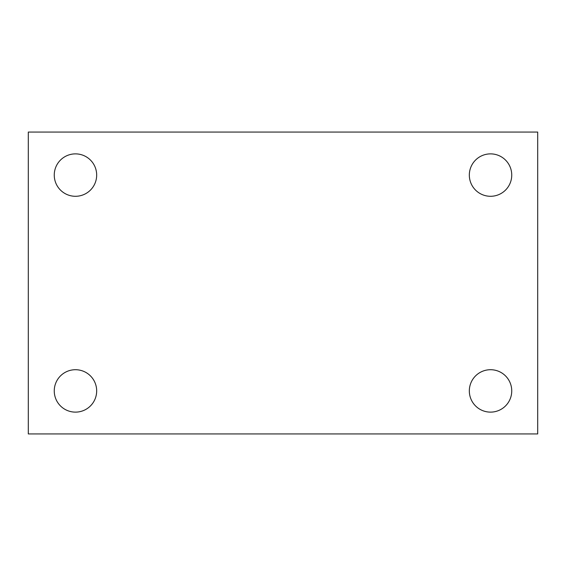 <?xml version="1.0" encoding="UTF-8"?>
<svg xmlns="http://www.w3.org/2000/svg" width="566" height="566" viewBox="0 0 566 566"><rect width="100%" height="100%" fill="white"/><g stroke="black" fill="none" stroke-linecap="round" stroke-linejoin="round"><path stroke-width="0.85" d="M28.3 132.069L537.7 132.069L537.7 433.931L28.3 433.931L28.3 132.069M75.469 369.711A21.204 21.204 0 0 1 96.673 390.915A21.204 21.204 0 0 1 75.469 412.126A21.204 21.204 0 0 1 54.258 390.915A21.204 21.204 0 0 1 75.469 369.711M490.531 369.711A21.204 21.204 0 0 1 511.742 390.915A21.204 21.204 0 0 1 490.531 412.126A21.204 21.204 0 0 1 469.327 390.915A21.204 21.204 0 0 1 490.531 369.711M490.531 153.874A21.204 21.204 0 0 1 511.742 175.085A21.204 21.204 0 0 1 490.531 196.289A21.204 21.204 0 0 1 469.327 175.085A21.204 21.204 0 0 1 490.531 153.874M75.469 153.874A21.204 21.204 0 0 1 96.673 175.085A21.204 21.204 0 0 1 75.469 196.289A21.204 21.204 0 0 1 54.258 175.085A21.204 21.204 0 0 1 75.469 153.874"/></g></svg>
